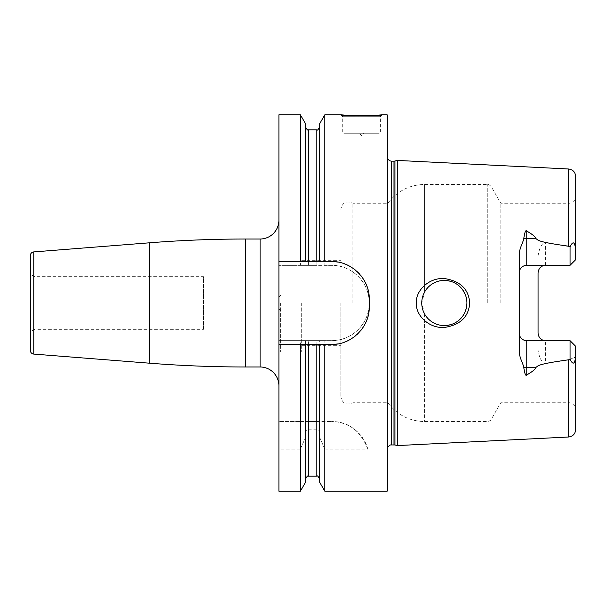 <?xml version="1.0" encoding="UTF-8"?>
<svg xmlns="http://www.w3.org/2000/svg" width="606" height="606" viewBox="0 0 606 606"><rect width="100%" height="100%" fill="white"/><g stroke="black" fill="none" stroke-linecap="round" stroke-linejoin="round"><path stroke-width="0.45" stroke-dasharray="3.03 2.27" d="M324.824 114.799L324.824 265.36L316.832 265.36L316.832 129.858M387.128 114.799L387.128 491.201M300.371 114.799L300.371 265.36L278.911 265.36L331.603 265.36A37.64 37.64 0 0 1 369.243 303A37.64 37.64 0 0 1 331.603 340.64C351.518 341.314 369.918 322.922 369.243 303C369.918 283.078 351.518 264.686 331.603 265.36L324.824 265.36M348.336 115.413L349.23 115.466M349.806 115.504L350.927 115.564M352.071 115.617L352.844 115.648M354.177 115.701L354.964 115.731M357.495 115.791L358.926 115.814M368.039 115.731L368.88 115.701M373.879 115.466L375.152 115.382M382.234 114.799L380.348 116.685L342.708 116.685L342.708 132.116L343.837 133.244L379.22 133.244L343.837 133.244M340.83 114.799L342.708 116.685L380.348 116.685L380.348 132.116L342.708 132.116L380.348 132.116L379.22 133.244M363.789 133.244L359.275 133.244L361.532 135.502L363.789 133.244L359.275 133.244M300.371 265.36L316.832 265.36M278.911 114.799L278.911 421.564L331.603 421.564L324.824 421.564L324.824 340.64L331.603 340.64L278.911 340.64L300.371 340.64L300.371 421.564L278.911 421.564L278.911 491.201M278.911 220.19L278.911 385.81L278.911 220.19M30.3 255.664L30.3 350.336M30.3 271.003L30.3 334.997L30.3 271.003A5.643 5.643 0 0 0 35.943 276.654L203.442 276.654L203.442 329.346L35.943 329.346L35.943 276.654L35.943 329.346A5.643 5.643 0 0 0 30.3 334.997M203.442 329.346L203.442 276.654M300.371 491.201L300.371 449.152L278.911 449.152M367.88 449.152C360.312 430.555 348.223 421.359 331.603 421.564A37.64 37.64 0 0 1 367.88 449.152L324.824 449.152L324.824 491.201M300.371 449.152L305.538 437.434L305.538 433.025L305.538 478.967L305.538 344.405M305.538 482.247L305.538 437.434M305.538 261.595L305.538 123.753M300.371 421.564L308.363 421.564L308.363 340.64L305.538 340.64L305.538 421.564L305.538 340.64L300.371 340.64M331.603 344.405L278.911 344.405M278.911 261.595L331.603 261.595M333.55 261.648A37.64 37.64 0 0 1 335.497 261.8M337.428 262.05A37.64 37.64 0 0 1 339.352 262.398M341.254 262.852A37.64 37.64 0 0 1 343.132 263.405M344.981 264.057A37.64 37.64 0 0 1 346.806 264.799M348.586 265.64A37.64 37.64 0 0 1 350.329 266.579M352.018 267.61A37.64 37.64 0 0 1 353.654 268.731M355.23 269.935A37.64 37.64 0 0 1 356.745 271.223M357.229 271.662A37.64 37.64 0 0 1 358.191 272.586M359.563 274.033A37.64 37.64 0 0 1 360.85 275.541M362.062 277.116A37.64 37.64 0 0 1 363.191 278.76M363.486 279.222A37.64 37.64 0 0 1 365.168 282.199M366.016 283.979A37.64 37.64 0 0 1 366.766 285.805M367.425 287.668A37.64 37.64 0 0 1 367.978 289.554M368.433 291.463A37.64 37.64 0 0 1 368.789 293.387M369.046 295.334A37.64 37.64 0 0 1 369.198 297.281M369.243 299.235L369.243 306.765M369.198 308.719A37.64 37.64 0 0 1 369.046 310.666M368.789 312.613A37.64 37.64 0 0 1 368.433 314.537M367.978 316.446A37.64 37.64 0 0 1 367.425 318.339M366.766 320.195A37.64 37.64 0 0 1 366.016 322.021M365.168 323.809A37.64 37.64 0 0 1 364.221 325.551M363.191 327.24A37.64 37.64 0 0 1 362.062 328.876M360.858 330.452A37.64 37.64 0 0 1 359.85 331.649M359.563 331.967A37.64 37.64 0 0 1 358.191 333.406M356.745 334.777A37.64 37.64 0 0 1 355.23 336.065M353.654 337.269A37.64 37.64 0 0 1 352.018 338.39M350.329 339.421A37.64 37.64 0 0 1 348.586 340.352M346.806 341.201A37.64 37.64 0 0 1 344.988 341.943M343.132 342.595A37.64 37.64 0 0 1 341.254 343.147M339.352 343.602A37.64 37.64 0 0 1 337.428 343.95M335.497 344.2A37.64 37.64 0 0 1 333.55 344.352M305.538 433.025C305.947 430.389 306.886 429.109 308.363 429.177L316.832 429.177C318.309 429.109 319.248 430.389 319.657 433.025L319.657 344.405M308.363 421.564L316.832 421.564L316.832 340.64L319.657 340.64L319.657 421.564L316.832 421.564M308.363 340.64L316.832 340.64M319.657 123.753L319.657 261.595M324.824 421.564L319.657 421.564L319.657 340.64L324.824 340.64M324.824 449.152L319.657 437.434L319.657 482.247M319.657 437.434L319.657 433.025M387.878 490.443L387.878 115.557M397.286 160.416L397.286 445.584M416.314 303C415.557 315.158 428.669 328.482 444.334 327.467C460.318 325.005 468.771 316.855 469.68 303C468.764 289.145 460.318 280.995 444.334 278.533C428.677 277.518 415.557 290.842 416.314 303M526.765 265.322L570.057 265.322L545.589 265.322L570.057 265.322L575.7 259.679L570.057 265.322L570.057 203.252L570.057 265.322L575.7 259.679L575.7 199.995L575.7 250.71C574.988 241.809 573.109 240.499 570.057 246.771L545.589 242.415C544.945 241.642 539.711 243.839 538.06 256.217L538.06 349.783C539.779 362.29 544.9 364.289 545.589 363.585L568.549 359.805L575.594 357.116M519.244 351.177L519.244 254.823M443.016 325.543L444.334 325.581A22.581 22.581 0 0 1 421.753 303A22.581 22.581 0 0 1 444.334 280.419L443.016 280.457M445.637 280.457L444.334 280.419C458.045 281.767 465.567 289.289 466.923 303C465.567 316.711 458.045 324.233 444.334 325.581C435.691 325.316 429.101 321.422 424.564 313.908L421.753 303L424.564 292.092C429.101 284.578 435.691 280.684 444.334 280.419A22.581 22.581 0 0 1 466.923 303A22.581 22.581 0 0 1 444.334 325.581L445.637 325.543M441.691 280.57L440.38 280.767M439.077 281.04L437.797 281.389M436.532 281.805L435.29 282.305M434.078 282.881L432.904 283.525M431.767 284.237L431.017 284.767M430.639 285.047L429.631 285.865M428.631 286.767L427.692 287.736M426.813 288.751L425.995 289.82M425.245 290.933L424.571 292.077L424.564 184.436L424.564 292.092M424.541 292.13L423.988 293.206M423.473 294.357L423.026 295.539M422.64 296.743L422.321 297.97M422.071 299.212L421.897 300.47M421.791 301.735L421.791 304.265M421.897 305.53L422.071 306.787M422.321 308.03L422.64 309.257M423.026 310.461L423.473 311.643M423.988 312.794L425.245 315.067M425.995 316.18L426.813 317.249M427.692 318.264L428.631 319.233M429.631 320.135L430.677 320.983M431.252 321.407L431.767 321.763M432.904 322.475L434.078 323.119M435.29 323.695L436.532 324.195M437.797 324.611L439.077 324.96M440.38 325.233L441.691 325.43M446.94 325.437L448.228 325.248M449.508 324.983L450.773 324.649M452.023 324.24L453.243 323.755M454.432 323.203L454.894 322.968M455.507 322.627L456.719 321.884M457.803 321.127L458.84 320.309M459.833 319.43L460.765 318.498M461.643 317.506L462.469 316.468M463.219 315.385L463.916 314.264M464.34 313.484L464.537 313.097M465.09 311.908L465.575 310.689M465.984 309.439L466.317 308.174M466.582 306.894L466.772 305.606M466.923 303L466.885 301.697M466.772 300.394L466.582 299.106M466.317 297.826L465.984 296.561M465.575 295.311L465.09 294.092M462.469 289.532L461.643 288.494M460.765 287.502L459.833 286.57M458.84 285.691L457.803 284.873M456.719 284.116L455.507 283.373M454.894 283.032L454.432 282.797M453.243 282.245L452.023 281.76M450.773 281.351L449.508 281.017M448.228 280.752L446.94 280.563M500.806 303L500.806 203.252L500.806 303M575.7 429.487L575.7 346.321L575.7 406.005L575.7 346.321L570.057 340.678L575.7 346.321L570.057 340.678L570.057 402.748L570.057 340.678L545.589 340.678L545.589 363.585M570.057 359.229L570.057 340.678L526.765 340.678M519.6 335.436L519.797 335.989M520.63 337.504L520.978 337.959M521.357 338.383L521.766 338.777M522.205 339.133L522.66 339.458M523.137 339.739L523.629 339.989M524.129 340.201L524.644 340.375M525.167 340.504L525.697 340.602M524.644 265.625L524.129 265.799M523.629 266.011L523.137 266.261M522.66 266.542L522.205 266.867M521.766 267.223L521.357 267.617M520.978 268.041L520.63 268.496M519.797 270.011L519.6 270.564M575.7 250.71L575.7 176.513M570.057 340.678L545.589 340.678M538.06 272.851A7.53 7.53 0 0 1 538.151 271.693A7.53 7.53 0 0 0 538.06 272.851L538.06 256.217M538.06 333.149A7.53 7.53 0 0 0 538.151 334.307A7.53 7.53 0 0 1 538.06 333.149L538.06 349.783M570.057 265.322L570.057 246.771M538.613 270.011A7.53 7.53 0 0 1 538.855 269.488A7.53 7.53 0 0 0 538.613 270.011M538.916 269.367A7.53 7.53 0 0 1 539.135 268.973A7.53 7.53 0 0 0 538.916 269.367M539.135 268.966A7.53 7.53 0 0 1 539.446 268.496A7.53 7.53 0 0 0 539.135 268.966M539.794 268.041A7.53 7.53 0 0 1 540.181 267.617A7.53 7.53 0 0 0 539.794 268.041M540.59 267.223A7.53 7.53 0 0 1 541.022 266.867A7.53 7.53 0 0 0 540.59 267.223M541.476 266.542A7.53 7.53 0 0 1 541.953 266.261A7.53 7.53 0 0 0 541.476 266.542M542.446 266.011A7.53 7.53 0 0 1 542.953 265.799A7.53 7.53 0 0 0 542.446 266.011M543.468 265.625A7.53 7.53 0 0 1 543.991 265.496A7.53 7.53 0 0 0 543.468 265.625M543.991 340.504A7.53 7.53 0 0 1 543.468 340.375A7.53 7.53 0 0 0 543.991 340.504M542.953 340.201A7.53 7.53 0 0 1 542.446 339.989A7.53 7.53 0 0 0 542.953 340.201M541.953 339.739A7.53 7.53 0 0 1 541.476 339.458A7.53 7.53 0 0 0 541.953 339.739M541.022 339.133A7.53 7.53 0 0 1 540.59 338.777A7.53 7.53 0 0 0 541.022 339.133M540.181 338.383A7.53 7.53 0 0 1 539.794 337.959A7.53 7.53 0 0 0 540.181 338.383M539.446 337.504A7.53 7.53 0 0 1 539.143 337.034A7.53 7.53 0 0 0 539.446 337.504M539.135 337.027A7.53 7.53 0 0 1 538.923 336.641A7.53 7.53 0 0 0 539.135 337.027M538.855 336.512A7.53 7.53 0 0 1 538.613 335.989A7.53 7.53 0 0 0 538.855 336.512M352.874 303L352.874 203.252L352.874 303M340.83 303L340.83 396.725L340.83 303M301.682 303L301.682 351.935L301.682 303M280.601 303L280.601 351.935L280.601 303M278.911 303L278.911 308.833L278.911 303M260.088 239.014L260.088 366.986M245.756 239.014L245.756 366.986M149.773 242.786L149.773 363.214M33.769 251.914L33.769 354.086M308.363 476.142L308.363 429.177M308.363 265.36L308.363 129.858M316.832 476.142L316.832 429.177M387.537 303L387.537 156.878L387.537 303M391.264 444.834L391.264 161.166M393.983 161.166L393.983 444.834M394.96 444.963L394.96 161.037M568.549 437.009L568.549 359.805M568.549 168.991L568.549 246.195M487.769 303L487.769 184.436L487.769 303M424.564 313.908L424.564 421.564L424.564 313.908M491.034 303L491.034 186.315L491.034 303M545.589 265.322L545.589 242.415M387.878 446.955L387.878 154.462M387.878 159.045L387.878 451.538M575.7 199.995L570.057 203.252L500.806 203.252L491.034 186.315C488.936 184.565 487.853 183.936 487.769 184.436L424.564 184.436C409.315 184.815 397.089 191.087 387.878 203.252L352.874 203.252C346.412 200.374 342.398 202.381 340.83 209.275M575.7 406.005L570.057 402.748L500.806 402.748L491.034 419.685C491.421 420.003 490.337 420.632 487.769 421.564L424.564 421.564C409.315 421.185 397.089 414.913 387.878 402.748L352.874 402.748C346.412 405.626 342.398 403.619 340.83 396.725M301.682 345.344L340.83 345.344M301.682 260.656L340.83 260.656M280.601 351.935L301.682 351.935M280.601 254.065L301.682 254.065M278.911 308.833L280.601 310.53M278.911 297.167L280.601 295.47"/><path stroke-width="0.91" d="M333.55 344.352A37.64 37.64 0 0 1 331.603 344.405C351.435 345.102 369.925 326.717 369.243 306.765L369.243 299.235C369.933 279.283 351.427 260.891 331.603 261.595L324.824 261.595L324.824 114.799L340.83 114.799L348.336 115.413M387.128 114.799L387.878 115.557L387.878 490.443L387.128 491.201L387.128 114.799L382.234 114.799C384.219 115.905 338.837 115.905 340.83 114.799M349.23 115.466L349.806 115.504M350.927 115.564L352.071 115.617M352.844 115.648L354.177 115.701M354.964 115.731L357.495 115.791M358.926 115.814L368.039 115.731M368.88 115.701L373.879 115.466M375.152 115.382L376.371 115.299M376.735 115.276L382.234 114.799M278.911 261.595L278.911 114.799L300.371 114.799L300.371 261.595L278.911 261.595L278.911 491.201L300.371 491.201L300.371 344.405L278.911 344.405M278.911 220.19A18.816 18.816 0 0 1 260.088 239.014L245.756 239.014A1223.294 1223.294 0 0 0 149.773 242.786L33.769 251.914A3.765 3.765 0 0 0 30.3 255.664L30.3 350.336A3.765 3.765 0 0 0 33.769 354.086L149.773 363.214A1223.294 1223.294 0 0 0 245.756 366.986L260.088 366.986A18.816 18.816 0 0 1 278.911 385.81M331.603 344.405L316.832 344.405L316.832 476.142C317.241 475.324 318.18 476.271 319.657 478.967M387.128 491.201L324.824 491.201L324.824 344.405M300.371 344.405L305.538 344.405L305.538 482.247L300.371 491.201M300.371 114.799L305.538 123.753L305.538 261.595L300.371 261.595M305.538 344.405L316.832 344.405M331.603 261.595A37.64 37.64 0 0 1 333.55 261.648M335.497 261.8A37.64 37.64 0 0 1 337.428 262.05M339.352 262.398A37.64 37.64 0 0 1 341.254 262.852M343.132 263.405A37.64 37.64 0 0 1 344.981 264.057M346.806 264.799A37.64 37.64 0 0 1 348.586 265.64M350.329 266.579A37.64 37.64 0 0 1 352.018 267.61M353.654 268.731A37.64 37.64 0 0 1 355.23 269.935M356.745 271.223A37.64 37.64 0 0 1 357.229 271.662M358.191 272.586A37.64 37.64 0 0 1 359.563 274.033M360.85 275.541A37.64 37.64 0 0 1 362.062 277.116M363.191 278.76A37.64 37.64 0 0 1 363.486 279.222M365.168 282.199A37.64 37.64 0 0 1 366.016 283.979M366.766 285.805A37.64 37.64 0 0 1 367.425 287.668M367.978 289.554A37.64 37.64 0 0 1 368.433 291.463M368.789 293.387A37.64 37.64 0 0 1 369.046 295.334M369.198 297.281A37.64 37.64 0 0 1 369.243 299.235M369.243 306.765A37.64 37.64 0 0 1 369.198 308.719M369.046 310.666A37.64 37.64 0 0 1 368.789 312.613M368.433 314.537A37.64 37.64 0 0 1 367.978 316.446M367.425 318.339A37.64 37.64 0 0 1 366.766 320.195M366.016 322.021A37.64 37.64 0 0 1 365.168 323.809M364.221 325.551A37.64 37.64 0 0 1 363.191 327.24M362.062 328.876A37.64 37.64 0 0 1 360.858 330.452M358.191 333.406A37.64 37.64 0 0 1 356.745 334.777M355.23 336.065A37.64 37.64 0 0 1 353.654 337.269M352.018 338.39A37.64 37.64 0 0 1 350.329 339.421M348.586 340.352A37.64 37.64 0 0 1 346.806 341.201M344.988 341.943A37.64 37.64 0 0 1 343.132 342.595M341.254 343.147A37.64 37.64 0 0 1 339.352 343.602M337.428 343.95A37.64 37.64 0 0 1 335.497 344.2M305.538 261.595L324.824 261.595M324.824 491.201L319.657 482.247L319.657 344.405M319.657 261.595L319.657 123.753L324.824 114.799M394.96 444.963L397.286 445.584L397.286 160.416L394.96 161.037L394.96 444.963L390.34 444.948L387.878 446.955M469.68 303C468.764 316.855 460.318 325.005 444.334 327.467C428.677 328.482 415.557 315.158 416.314 303C415.557 290.842 428.669 277.518 444.334 278.533C460.318 280.995 468.771 289.145 469.68 303M575.594 357.116L575.7 355.29C574.988 364.191 573.109 365.501 570.057 359.229L568.549 359.805C536.552 364.267 538.59 365.691 535.946 367.387C535.613 369.069 532.553 371.576 526.765 374.917C525.713 376.356 524.728 373.932 523.804 367.66C524.304 366.198 518.933 357.085 519.244 351.177L519.244 254.823C518.933 248.907 524.304 239.794 523.804 238.34C524.735 232.06 525.72 229.644 526.765 231.083C532.56 234.431 535.621 236.938 535.946 238.612L526.765 238.612L526.765 231.083M570.057 246.771C573.087 240.491 574.965 241.809 575.7 250.71L575.7 259.679L570.057 265.322L570.057 246.771L568.549 246.195C536.552 241.733 538.59 240.309 535.946 238.612M444.334 280.419A22.581 22.581 0 0 1 466.923 303A22.581 22.581 0 0 1 444.334 325.581A22.581 22.581 0 0 1 421.753 303A22.581 22.581 0 0 1 444.334 280.419M443.016 280.457L441.691 280.57M440.38 280.767L439.077 281.04M437.797 281.389L436.532 281.805M435.29 282.305L434.078 282.881M432.904 283.525L431.767 284.237M431.017 284.767L430.639 285.047M429.631 285.865L428.631 286.767M427.692 287.736L426.813 288.751M425.995 289.82L425.245 290.933M423.988 293.206L423.473 294.357M423.026 295.539L422.64 296.743M422.321 297.97L422.071 299.212M421.897 300.47L421.791 301.735M421.791 304.265L421.897 305.53M422.071 306.787L422.321 308.03M422.64 309.257L423.026 310.461M423.473 311.643L423.988 312.794M425.245 315.067L425.995 316.18M426.813 317.249L427.692 318.264M428.631 319.233L429.631 320.135M430.677 320.983L431.252 321.407M431.767 321.763L432.904 322.475M434.078 323.119L435.29 323.695M436.532 324.195L437.797 324.611M439.077 324.96L440.38 325.233M441.691 325.43L443.016 325.543M445.637 325.543L446.94 325.437M448.228 325.248L449.508 324.983M450.773 324.649L452.023 324.24M453.243 323.755L454.432 323.203M454.894 322.968L455.507 322.627M456.719 321.884L457.803 321.127M458.84 320.309L459.833 319.43M460.765 318.498L461.643 317.506M462.469 316.468L463.219 315.385M463.916 314.264L464.34 313.484M464.537 313.097L465.09 311.908M465.575 310.689L465.984 309.439M466.317 308.174L466.582 306.894M466.772 305.606L466.923 303M466.885 301.697L466.772 300.394M466.582 299.106L466.317 297.826M465.984 296.561L465.575 295.311M465.09 294.092L462.469 289.532M461.643 288.494L460.765 287.502M459.833 286.57L458.84 285.691M457.803 284.873L456.719 284.116M455.507 283.373L454.894 283.032M454.432 282.797L453.243 282.245M452.023 281.76L450.773 281.351M449.508 281.017L448.228 280.752M446.94 280.563L445.637 280.457M545.589 265.322A7.53 7.53 0 0 0 543.991 265.496A7.53 7.53 0 0 1 545.589 265.322C541.158 265.633 538.651 268.14 538.06 272.851L538.06 333.149C538.651 337.86 541.158 340.367 545.589 340.678A7.53 7.53 0 0 1 543.991 340.504A7.53 7.53 0 0 0 545.589 340.678M525.697 340.602L526.765 340.678A7.53 7.53 0 0 1 519.244 333.149L519.327 334.307M519.797 335.989L520.031 336.512M520.1 336.633L520.312 337.027M520.319 337.034L520.63 337.504M520.978 337.959L521.357 338.383M521.766 338.777L522.205 339.133M522.66 339.458L523.137 339.739M523.629 339.989L524.129 340.201M524.644 340.375L525.167 340.504M570.057 265.322L524.644 265.625M524.129 265.799L523.629 266.011M523.137 266.261L522.66 266.542M522.205 266.867L521.766 267.223M521.357 267.617L520.978 268.041M520.63 268.496L520.1 269.359M520.031 269.488L519.797 270.011M519.327 271.693L519.244 272.851A7.53 7.53 0 0 1 526.765 265.322L526.765 238.612A7.53 3.416 0 0 1 523.804 238.34M523.804 367.66A7.53 3.416 180 0 1 526.765 367.387L526.765 340.678L570.057 340.678L575.7 346.321L575.7 429.487C575.306 433.888 572.92 436.396 568.549 437.009L397.286 445.584M568.549 246.195L568.549 168.991C572.92 169.604 575.306 172.112 575.7 176.513L575.7 250.71M570.057 340.678L570.057 359.229M538.416 270.564A7.53 7.53 0 0 1 538.613 270.011A7.53 7.53 0 0 0 538.416 270.564M539.446 268.496A7.53 7.53 0 0 1 539.794 268.041A7.53 7.53 0 0 0 539.446 268.496M540.181 267.617A7.53 7.53 0 0 1 540.59 267.223A7.53 7.53 0 0 0 540.181 267.617M541.022 266.867A7.53 7.53 0 0 1 541.476 266.542A7.53 7.53 0 0 0 541.022 266.867M541.953 266.261A7.53 7.53 0 0 1 542.446 266.011A7.53 7.53 0 0 0 541.953 266.261M542.953 265.799A7.53 7.53 0 0 1 543.468 265.625A7.53 7.53 0 0 0 542.953 265.799M543.468 340.375A7.53 7.53 0 0 1 542.953 340.201A7.53 7.53 0 0 0 543.468 340.375M542.446 339.989A7.53 7.53 0 0 1 541.953 339.739A7.53 7.53 0 0 0 542.446 339.989M541.476 339.458A7.53 7.53 0 0 1 541.022 339.133A7.53 7.53 0 0 0 541.476 339.458M540.59 338.777A7.53 7.53 0 0 1 540.181 338.383A7.53 7.53 0 0 0 540.59 338.777M539.794 337.959A7.53 7.53 0 0 1 539.446 337.504A7.53 7.53 0 0 0 539.794 337.959M538.613 335.989A7.53 7.53 0 0 1 538.416 335.436A7.53 7.53 0 0 0 538.613 335.989M260.088 239.014L260.088 366.986M245.756 239.014L245.756 366.986M149.773 242.786L149.773 363.214M33.769 251.914L33.769 354.086M308.363 344.405L308.363 476.142C307.954 475.324 307.015 476.271 305.538 478.967M305.538 127.033C307.015 129.729 307.954 130.676 308.363 129.858L308.363 261.595M308.363 129.858L316.832 129.858L316.832 261.595M393.983 444.834L393.983 161.166L391.264 161.166L391.264 444.834M568.549 359.805L568.549 437.009M526.765 374.917L526.765 367.387L535.946 367.387M308.363 476.142L316.832 476.142M316.832 129.858C317.241 130.676 318.18 129.729 319.657 127.033M391.264 161.166L389.476 160.711L387.878 159.045M393.983 161.166L394.96 161.037M568.549 168.991L397.286 160.416"/></g></svg>
